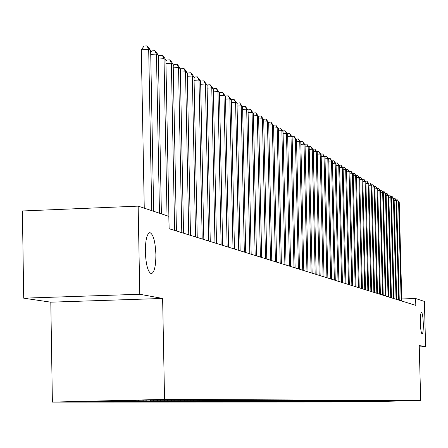 <?xml version="1.0" encoding="UTF-8"?>
<svg xmlns="http://www.w3.org/2000/svg" width="448" height="448" viewBox="0 0 448 448"><rect width="100%" height="100%" fill="white"/><g stroke="black" fill="none" stroke-linecap="round" stroke-linejoin="round"><path stroke-width="0.67" d="M420.347 322.846C420.258 316.434 420.638 312.945 421.49 312.374C422.419 313.124 423.024 316.87 423.293 323.607C423.382 329.997 423.002 333.486 422.156 334.079C421.226 333.362 420.622 329.616 420.347 322.846M145.331 251.782C145.404 239.865 146.95 233.486 149.974 232.641C153.328 234.304 155.299 241.595 155.887 254.509C155.837 266.325 154.297 272.714 151.273 273.678C147.924 272.132 145.942 264.835 145.331 251.782M52.388 402.097L357.974 401.962L420.683 400.495L164.55 399.392L52.388 402.097L50.803 302.176L162.624 298.452L139.776 294.258L23.71 298.178L50.803 302.176M23.71 298.178L22.4 210.974L138.152 206.13L139.776 294.258M375.866 400.837L375.318 401.537L404.818 400.77L151.217 400.243L158.609 399.98L153.91 399.963L87.836 401.313L366.274 401.638M375.318 401.537L366.274 401.677M138.152 206.13L168.829 216.339L169.064 228.693L415.811 305.396L415.626 298.502L401.738 298.956M370.692 401.531L371.342 400.842M369.583 401.531L370.255 400.814M367.914 401.531L368.57 400.831M366.789 401.531L367.472 400.803M365.092 401.526L365.747 400.826M363.95 401.526L364.644 400.786M362.219 401.526L362.886 400.814M361.06 401.526L361.766 400.775M359.307 401.52L359.979 400.809M358.126 401.52L358.848 400.758M356.345 401.52L357.022 400.803M355.146 401.52L355.824 400.798M353.338 401.52L354.026 400.786M352.117 401.52L352.8 400.792M350.28 401.514L350.98 400.77M349.042 401.514L349.731 400.781M347.166 401.514L347.878 400.753M345.912 401.514L346.606 400.775M344.008 401.509L344.73 400.742M342.726 401.509L343.426 400.764M340.794 401.509L341.527 400.725M339.494 401.509L340.2 400.753M337.523 401.503L338.274 400.708M336.202 401.503L336.918 400.736M334.197 401.503L334.964 400.691M332.853 401.503L333.586 400.719M330.814 401.503L331.537 400.73M329.448 401.498L330.193 400.702M327.376 401.498L328.104 400.725M325.982 401.498L326.743 400.686M323.87 401.498L324.604 400.714M322.454 401.492L323.226 400.669M320.309 401.492L321.048 400.702M318.864 401.492L319.654 400.652M316.68 401.492L317.425 400.691M315.213 401.486L316.014 400.63M312.99 401.486L313.74 400.686M311.494 401.486L312.245 400.68M309.226 401.486L309.994 400.669M307.703 401.481L308.465 400.669M305.396 401.481L306.18 400.646M303.845 401.481L304.618 400.658M301.498 401.481L302.294 400.63M299.919 401.475L300.692 400.646M297.522 401.475L298.334 400.607M295.915 401.475L296.694 400.635M293.474 401.47L294.302 400.585M291.833 401.47L292.622 400.624M289.346 401.47L290.192 400.568M287.678 401.47L288.478 400.607M285.141 401.464L286.003 400.546M283.438 401.464L284.262 400.585M280.857 401.464L281.702 400.557M279.115 401.458L279.955 400.562M276.483 401.458L277.301 400.585M274.714 401.458L275.565 400.54M272.026 401.458L272.849 400.574M270.217 401.453L271.09 400.518M267.478 401.453L268.313 400.562M265.636 401.453L266.526 400.495M262.842 401.447L263.682 400.546M260.954 401.447L261.867 400.473M258.104 401.447L258.955 400.534M256.183 401.442L257.062 400.501M253.271 401.442L254.134 400.518M251.311 401.442L252.174 400.518M248.338 401.436L249.222 400.49M246.338 401.436L247.206 400.501M243.303 401.436L244.205 400.467M241.259 401.43L242.138 400.49M238.157 401.43L239.081 400.439M236.068 401.43L236.958 400.473M232.904 401.425L233.845 400.411M230.77 401.425L231.666 400.462M227.534 401.419L228.497 400.383M225.35 401.419L226.262 400.439M222.046 401.419L223.031 400.355M219.817 401.414L220.746 400.411M216.434 401.414L217.442 400.327M214.155 401.414L215.113 400.383M210.694 401.408L211.63 400.406M208.365 401.408L209.345 400.355M204.831 401.402L205.772 400.389M202.446 401.402L203.448 400.322M198.828 401.397L199.78 400.372M196.386 401.397L197.417 400.294M192.685 401.397L193.648 400.355M190.187 401.391L191.24 400.26M186.396 401.391L187.37 400.338M183.837 401.386L184.918 400.226M179.956 401.386L180.947 400.322M177.341 401.386L178.332 400.316M173.365 401.38L174.378 400.288M170.682 401.38L171.685 400.299M166.611 401.374L167.653 400.254M163.862 401.374L164.881 400.277M159.69 401.369L160.759 400.221M156.873 401.369L157.903 400.26M152.594 401.363L153.692 400.182M149.71 401.363L150.746 400.238M145.32 401.358L146.446 400.142M142.358 401.358L143.416 400.215M137.861 401.352L138.919 400.21M134.82 401.352L135.884 400.198M130.206 401.346L131.197 400.271M127.086 401.346L128.005 400.35M122.343 401.341L123.155 400.462M119.146 401.341L119.879 400.546M114.279 401.335L114.901 400.663M110.992 401.33L111.535 400.742M105.991 401.33L106.417 400.865M102.614 401.324L102.962 400.949M419.261 346.881L425.6 346.702L424.396 301.42L415.626 298.502M162.624 298.452L164.55 399.392M425.6 346.702L419.227 345.531L420.683 400.495M372.338 401.531L372.999 400.831M151.726 210.644L148.691 49.347L150.651 50.546L153.686 211.299M144.256 208.158L141.31 49.762L148.691 49.347L146.994 45.903L147.784 46.39L150.651 50.546M141.31 49.762L144.049 46.071L146.994 45.903M159.482 213.231L156.458 54.09L158.362 55.255L161.392 213.864M150.69 52.433L151.861 50.848L154.773 50.686L156.458 54.09L150.724 54.41M154.773 50.686L155.54 51.156L158.362 55.255M167.037 215.746L164.013 58.705L165.872 59.836L169.131 228.71M158.396 56.952L159.466 55.502L162.344 55.339L164.013 58.705L158.435 59.013M162.344 55.339L163.089 55.798L165.872 59.836M174.625 230.418L171.371 63.196L173.186 64.305L176.434 230.983M165.9 61.354L166.874 60.026L169.714 59.87L171.371 63.196L165.945 63.493M169.714 59.87L170.442 60.318L173.186 64.305M181.787 232.646L178.545 67.575L180.309 68.65L183.551 233.195M173.208 65.649L174.093 64.439L176.893 64.288L178.545 67.575L173.253 67.861M176.893 64.288L177.604 64.719L180.309 68.65M188.765 234.814L185.528 71.842L187.247 72.89L190.484 235.351M180.331 69.832L181.121 68.74L183.893 68.589L185.528 71.842L180.376 72.117M183.893 68.589L184.582 69.014L187.247 72.89M195.569 236.93L192.338 75.998L194.012 77.022L197.243 237.451M187.27 73.909L187.981 72.929L190.714 72.783L192.338 75.998L187.314 76.266M190.714 72.783L191.391 73.198L194.012 77.022M202.199 238.991L198.979 80.052L200.614 81.054L203.829 239.501M194.034 77.89L194.662 77.017L197.366 76.871L198.979 80.052L194.079 80.315M197.366 76.871L200.614 81.054M208.667 241.002L205.458 84.011L207.049 84.98L210.258 241.494M200.631 81.777L201.186 81.004L203.857 80.864L205.458 84.011L200.682 84.263M203.857 80.864L207.049 84.98M214.973 242.962L211.775 87.87L213.332 88.816L216.53 243.449M207.066 85.568L207.547 84.896L210.19 84.756L211.775 87.87L207.116 88.11M210.19 84.756L213.332 88.816M221.133 244.877L217.946 91.633L219.464 92.562L222.65 245.347M213.343 89.27L213.758 88.693L216.367 88.553L217.946 91.633L213.394 91.868M216.367 88.553L219.464 92.562M227.142 246.747L223.966 95.312L225.45 96.219L228.626 247.206M219.47 92.887L219.822 92.394L222.404 92.266L223.966 95.312L219.526 95.542M222.404 92.266L225.45 96.219M233.01 248.573L229.846 98.902L231.297 99.786L234.461 249.021M225.456 96.421L225.742 96.018L228.295 95.883L229.846 98.902L225.512 99.126M228.295 95.883L231.297 99.786M238.745 250.354L235.592 102.413L237.009 103.275L240.156 250.79M231.297 99.876L231.526 99.551L234.052 99.422L235.592 102.413L231.358 102.626M234.052 99.422L237.009 103.275M244.345 252.095L241.209 105.84L242.592 106.68L245.728 252.521M236.998 103.264L239.674 102.883L241.209 105.84L237.07 106.047M239.674 102.883L242.592 106.68M249.822 253.798L246.691 109.189L248.046 110.012L251.171 254.218M242.542 106.613L245.174 106.26L246.691 109.189L242.648 109.39M245.174 106.26L248.046 110.012M255.17 255.461L252.056 112.465L253.378 113.271L256.491 255.87M247.962 109.889L250.55 109.564L252.056 112.465L248.102 112.661M250.55 109.564L253.378 113.271M260.4 257.085L257.303 115.662L258.597 116.452L261.694 257.488M253.26 113.098L255.802 112.795L257.303 115.662L253.434 115.858M255.802 112.795L258.597 116.452M265.518 258.675L262.433 118.798L263.698 119.571L266.778 259.067M258.44 116.234L260.943 115.959L262.433 118.798L258.647 118.983M260.943 115.959L263.698 119.571M270.525 260.232L267.45 121.862L268.688 122.618L271.757 260.618M263.514 119.297L265.978 119.05L267.45 121.862L263.749 122.041M265.978 119.05L268.688 122.618M275.419 261.755L272.362 124.858L273.571 125.602L276.629 262.13M268.475 122.304L270.894 122.074L272.362 124.858L268.744 125.037M270.894 122.074L273.571 125.602M280.213 263.245L277.166 127.798L278.354 128.52L281.4 263.614M273.33 125.244L275.716 125.037L277.166 127.798L273.627 127.966M275.716 125.037L278.354 128.52M284.906 264.701L281.876 130.67L283.035 131.376L286.065 265.065M278.085 128.122L280.431 127.938L281.876 130.67L278.404 130.838M280.431 127.938L283.035 131.376M289.503 266.134L286.485 133.482L287.622 134.176L290.634 266.482M282.738 130.939L285.051 130.777L286.485 133.482L283.086 133.644M285.051 130.777L287.622 134.176M294.006 267.529L290.998 136.237L292.113 136.92L295.114 267.876M287.297 133.7L289.576 133.554L290.998 136.237L287.672 136.399M289.576 133.554L292.113 136.92M298.413 268.901L295.417 138.942L296.509 139.608L299.499 269.237M291.766 136.405L294.006 136.282L295.417 138.942L292.163 139.093M294.006 136.282L296.509 139.608M302.73 270.245L299.751 141.585L300.821 142.24L303.794 270.575M296.139 139.054L298.351 138.953L299.751 141.585L296.559 141.736M298.351 138.953L300.821 142.24M306.964 271.561L304.002 144.178L305.049 144.816L308.006 271.886M300.44 141.669L302.607 141.568L304.002 144.178L300.871 144.323M302.607 141.568L305.049 144.816M311.114 272.849L308.162 146.72L309.193 147.347L312.138 273.168M304.651 144.234L306.779 144.133L308.162 146.72L305.094 146.866M306.779 144.133L309.193 147.347M315.179 274.114L312.245 149.212L313.253 149.828L316.182 274.428M308.784 146.742L310.873 146.647L312.245 149.212L309.238 149.352M310.873 146.647L313.253 149.828M319.166 275.352L316.249 151.659L317.234 152.258L320.152 275.66M312.833 149.206L314.882 149.117L316.249 151.659L313.298 151.794M314.882 149.117L317.234 152.258M323.081 276.573L320.174 154.056L321.143 154.644L324.044 276.87M316.809 151.626L318.819 151.536L320.174 154.056L317.279 154.185M318.819 151.536L321.143 154.644M326.917 277.766L324.022 156.408L324.974 156.985L327.863 278.057M320.706 154L322.678 153.905L324.022 156.408L321.188 156.537M322.678 153.905L324.974 156.985M330.68 278.936L327.802 158.715L328.737 159.281L331.61 279.222M324.531 156.324L326.469 156.234L327.802 158.715L325.018 158.838M326.469 156.234L328.737 159.281M334.376 280.084L331.509 160.978L332.427 161.538L335.289 280.364M328.283 158.609L330.182 158.519L331.509 160.978L328.782 161.101M330.182 158.519L332.427 161.538M338.005 281.21L335.149 163.201L336.05 163.75L338.901 281.49M331.962 160.849L333.833 160.765L335.149 163.201L332.472 163.318M333.833 160.765L336.05 163.75M341.561 282.318L338.727 165.379L339.606 165.922L342.44 282.587M335.58 163.05L337.417 162.966L338.727 165.379L336.095 165.497M337.417 162.966L339.606 165.922M345.055 283.405L342.233 167.524L343.101 168.056L345.923 283.668M339.13 165.211L340.934 165.127L342.233 167.524L339.651 167.642M340.934 165.127L343.101 168.056M348.488 284.469L345.682 169.63L346.534 170.15L349.339 284.732M342.614 167.334L344.389 167.255L345.682 169.63L343.14 169.742M344.389 167.255L346.534 170.15M351.859 285.516L349.065 171.696L349.899 172.206L352.694 285.774M346.041 169.417L347.782 169.338L349.065 171.696L346.573 171.802M347.782 169.338L349.899 172.206M355.169 286.546L352.391 173.723L353.209 174.227L355.986 286.798M349.401 171.461L351.114 171.388L352.391 173.723L349.938 173.83M351.114 171.388L353.209 174.227M358.422 287.56L355.656 175.717L356.462 176.215L359.229 287.806M352.705 173.477L354.39 173.398L355.656 175.717L353.248 175.823M354.39 173.398L356.462 176.215M361.62 288.551L358.865 177.677L359.66 178.164L362.41 288.798M355.953 175.454L357.605 175.381L358.865 177.677L356.502 177.783M357.605 175.381L359.66 178.164M364.762 289.526L362.018 179.603L362.802 180.079L365.534 289.766M359.145 177.397L360.769 177.324L362.018 179.603L359.699 179.704M360.769 177.324L362.802 180.079M367.847 290.489L365.12 181.502L365.887 181.966L368.609 290.724M362.281 179.306L363.877 179.234L365.12 181.502L362.841 181.597M363.877 179.234L365.887 181.966M370.882 291.43L368.172 183.361L368.922 183.82L371.633 291.665M365.361 181.182L366.934 181.115L368.172 183.361L365.926 183.456M366.934 181.115L368.922 183.82M373.867 292.359L371.168 185.192L371.907 185.646L374.606 292.589M368.396 183.03L369.942 182.963L371.168 185.192L368.962 185.287M369.942 182.963L371.907 185.646M376.802 293.272L374.114 186.99L374.842 187.438L377.524 293.496M371.375 184.845L372.898 184.778L374.114 186.99L371.946 187.085M372.898 184.778L374.842 187.438M379.686 294.168L377.014 188.759L377.731 189.196L380.402 294.392M374.304 186.631L375.805 186.564L377.014 188.759L374.881 188.849M375.805 186.564L377.731 189.196M382.525 295.047L379.865 190.501L380.57 190.932L383.225 295.266M377.188 188.384L378.661 188.322L379.865 190.501L377.765 190.59M378.661 188.322L380.57 190.932M385.319 295.921L382.67 192.214L383.365 192.64L386.008 296.134M380.027 190.114L381.478 190.053L382.67 192.214L380.604 192.304M381.478 190.053L383.365 192.64M388.063 296.772L385.431 193.9L386.114 194.32L388.746 296.985M382.816 191.811L384.244 191.755L385.431 193.9L383.398 193.984M384.244 191.755L386.114 194.32M390.768 297.612L388.147 195.558L388.819 195.972L391.434 297.819M385.56 193.486L386.966 193.43L388.147 195.558L386.148 195.642M386.966 193.43L388.819 195.972M393.428 298.441L390.818 197.193L391.485 197.596L394.089 298.642M388.265 195.132L389.648 195.076L390.818 197.193L388.853 197.271M389.648 195.076L391.485 197.596M396.049 299.253L393.45 198.8L394.106 199.198L396.693 299.454M390.925 196.756L392.286 196.7L393.45 198.8L391.518 198.878M392.286 196.7L394.106 199.198M398.625 300.054L396.043 200.379L396.682 200.771L399.263 300.255M393.54 198.352L394.884 198.296L396.043 200.379L394.134 200.458M394.884 198.296L396.682 200.771M401.162 300.843L398.591 201.936L399.224 202.322L401.789 301.039M396.116 199.92L397.438 199.87L398.591 201.936L396.715 202.014M397.438 199.87L399.224 202.322M149.974 232.641L149.671 232.652"/></g></svg>
